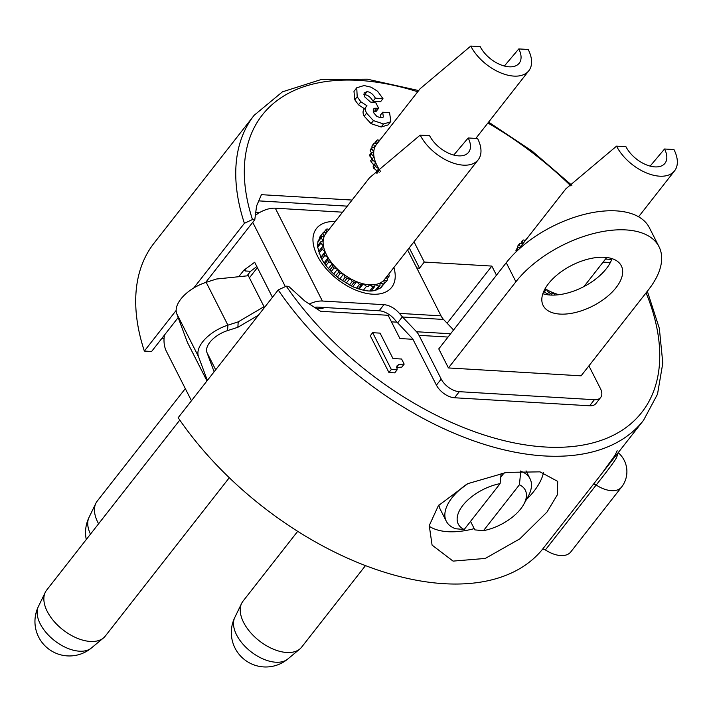 <?xml version="1.0" encoding="UTF-8"?>
<svg xmlns="http://www.w3.org/2000/svg" width="713" height="713" viewBox="0 0 713 713"><rect width="100%" height="100%" fill="white"/><g stroke="black" fill="none" stroke-linecap="round" stroke-linejoin="round"><path stroke-width="1.07" d="M470.776 46.06L480.188 46.621A25.044 14.233 38.1 0 0 509.153 66.817A25.044 14.233 38.1 0 0 519.207 63.207A25.044 14.233 38.1 0 0 518.788 48.921L528.199 49.473A37.254 21.167 -141.9 0 1 528.823 70.739A37.254 21.167 -141.9 0 1 513.859 76.095A37.254 21.167 -141.9 0 1 470.776 46.06L420.091 88.751L376.473 144.463A37.254 21.167 38.1 0 0 374.851 147.208A37.254 21.167 38.1 0 0 373.755 151.789A37.254 21.167 38.1 0 0 374.058 157.047A37.254 21.167 38.1 0 0 375.751 162.769L372.756 160.095A39.91 22.682 -141.9 0 1 372.302 158.562L370.707 160.594A39.91 22.682 38.1 0 0 371.161 162.127L372.899 163.669A38.35 21.791 38.1 0 0 373.701 165.657L373.059 166.833A39.91 22.682 38.1 0 0 373.87 168.42L375.769 169.747A38.35 21.791 38.1 0 0 376.999 171.762L376.776 173.188A39.91 22.682 38.1 0 0 376.999 173.517M588.911 365.858L600.408 388.523A15.65 8.895 -141.9 0 1 600.676 397.453L595.908 403.54A15.65 8.895 38.1 0 1 589.624 405.786L454.529 397.756A15.65 8.895 38.1 0 1 436.427 385.145L412.649 338.773A9.394 5.971 -86.6 0 0 412.471 338.568L395.465 320.529A15.65 8.895 -141.9 0 0 379.147 310.77L317.633 307.107A9.394 4.911 153.1 0 0 314.576 307.392M496.471 275.2L491.836 266.083L424.288 262.063L414.012 241.796M352.062 200.059L261.421 194.676L256.6 205.932L254.799 219.675L252.464 219.533L244.39 223.303L193.722 288.016M278.204 289.95A247.304 140.55 -141.9 0 0 643.581 420.233L542.201 549.661A247.304 140.55 38.1 0 1 178.161 417.72L278.204 289.95L286.278 286.18L288.613 286.323L304.906 301.144L320.574 311.269L388.122 315.289L399.913 338.532L413.184 339.317M404.173 364.102L401.606 359.031L392.961 358.523L380.074 333.131L372.658 332.686L370.279 335.734L388.941 372.525L394.735 372.863L397.114 369.824L396.883 366.099L398.772 364.423L404.173 364.102L401.793 367.142L396.383 367.462M603.109 262.108L610.337 262.544M356.75 87.77L353.978 91.407L354.816 99.811L358.479 104.811L364.584 108.786C362.685 110.479 362.56 112.957 364.2 116.219L371.063 123.661L381.161 127.003L388.024 124.953L390.412 121.914L383.549 123.964L373.443 120.622L366.589 113.171C364.94 109.918 365.065 107.44 366.963 105.747L360.858 101.772L357.195 96.763L356.75 87.77L364.085 85.542L371.143 87.191L377.614 91.282L382.979 98.652L375.386 98.198L372.997 101.237L380.599 101.692L382.979 98.652M373.22 111.175L376.241 111.29L378.621 108.242L374.628 108.278L373.612 108.937L373.202 109.927L373.862 112.975L376.865 116.433L380.662 117.823L383.371 117.039L382.676 112.226L380.296 115.265L381.259 117.832M363.835 94.731L364.61 94.722C367.801 94.918 370.6 97.084 372.997 101.237M381.018 138.652L379.432 140.408M377.284 143.429L376.607 140.595L375.011 142.627L375.172 143.277M372.302 158.562L374.058 157.047L371.491 154.124A39.91 22.682 -141.9 0 1 371.411 152.707L373.755 151.789L371.731 148.732A39.91 22.682 -141.9 0 1 372.026 147.502L374.851 147.208L373.46 144.151A39.91 22.682 -141.9 0 1 374.12 143.161L372.534 145.194A39.91 22.682 38.1 0 0 371.874 146.183L372.453 147.457M372.026 147.502L370.439 149.525A39.91 22.682 38.1 0 0 370.145 150.755L371.313 152.52A38.35 21.791 38.1 0 0 371.268 152.894M371.411 152.707L369.824 154.739A39.91 22.682 38.1 0 0 369.904 156.156L371.384 157.84A38.35 21.791 38.1 0 0 371.651 159.382M526.782 238.739L525.196 240.486M523.048 243.507L522.371 240.673L520.936 243.356M616.549 146.147L625.952 146.709A25.044 14.233 38.1 0 0 654.917 166.895A25.044 14.233 38.1 0 0 664.971 163.295A25.044 14.233 38.1 0 0 664.552 148.999L673.963 149.561A37.254 21.167 -141.9 0 1 674.587 170.817A37.254 21.167 -141.9 0 1 659.623 176.182A37.254 21.167 -141.9 0 1 616.549 146.147L565.855 188.829L522.237 244.541A37.254 21.167 38.1 0 0 520.615 247.286L519.224 244.238A39.91 22.682 -141.9 0 1 519.884 243.24L518.298 245.272A39.91 22.682 38.1 0 0 517.638 246.261L518.217 247.536M518.199 249.871L517.495 248.81A39.91 22.682 -141.9 0 1 517.79 247.58L516.203 249.612A39.91 22.682 38.1 0 0 515.909 250.842L516.39 251.564M543.671 291.564A38.35 21.791 38.1 0 0 545.703 292.722L547.04 294.46A39.91 22.682 38.1 0 0 547.691 294.79M309.326 304.005A18.779 9.813 -26.9 0 1 322.392 301.029L383.915 304.683A15.65 8.895 38.1 0 1 399.387 313.381L402.373 316.839A18.779 11.943 -86.6 0 0 402.524 317.009L416.526 331.741A18.779 11.943 93.4 0 1 419.012 335.333L441.195 379.058A15.65 8.895 -141.9 0 0 459.288 391.678L454.529 397.756M391.455 321.848L396.847 322.169M244.39 223.303A247.304 140.55 -141.9 0 1 254.14 115.31L154.106 243.08A247.304 140.55 38.1 0 0 140.318 269.487A247.304 140.55 38.1 0 0 144.347 351.072L151.584 351.5L178.17 317.552M176.156 310.44L144.347 351.072M438.397 505.642L429.253 525.579L432.078 545.106L453.058 561.113L485.286 558.439L519.866 538.823L546.951 512.094L557.397 494.733L557.7 481.373L540.017 471.854L506.693 472.371L467.871 483.628L438.397 505.642M205.611 282.5L254.799 219.675M258.757 200.879L347.293 206.146M259.719 212.483L255.771 212.251M409.244 247.874L419.529 268.15L416.766 267.99M255.352 215.451A18.779 9.813 153.1 0 1 275.298 208.196L342.561 212.189M453.566 329.994L443.539 319.451A18.779 11.943 93.4 0 1 441.053 315.859L407.622 249.951M424.288 262.063L419.529 268.15M491.836 266.083L447.113 323.212M448.424 367.944L438.762 348.898L506.248 262.705A86.086 44.981 153.1 0 1 585.364 214.132A86.086 44.981 153.1 0 1 649.365 227.705L659.026 246.743A86.086 44.981 -26.9 0 1 648.589 289.638L581.104 375.831L448.424 367.944L515.909 281.751A86.086 44.981 -26.9 0 1 595.025 233.169A86.086 44.981 -26.9 0 1 659.026 246.743M600.676 397.453A15.65 8.895 -141.9 0 1 594.392 399.708L459.288 391.678M611.995 258.632A43.823 22.896 -26.9 0 1 606.362 268.658A43.823 22.896 -26.9 0 1 542.843 293.711M315.752 308.15L323.06 308.586L322.454 307.401M246.992 275.86L250.566 271.288L256.84 266.537M272.446 297.294L254.675 262.259L243.801 270.263L238.748 276.715M263.944 308.15L264.042 306.67L248.338 275.726L216.467 279.015L206.173 282.312A31.301 16.354 153.1 0 0 176.735 313.693L187.376 342.32L206.966 380.929M542.201 549.661A3.128 1.782 -141.9 0 1 545.365 549.937A25.044 14.233 38.1 0 0 570.756 551.96L621.576 487.059A25.044 14.233 -141.9 0 1 596.175 485.036C608.875 469.038 615.729 459.716 616.754 457.078L618.162 452.693M161.949 338.265L164.061 338.39M191.458 400.733L166.441 351.411A18.779 11.943 93.4 0 1 164.471 335.039M551.149 295.084L553.021 292.695L550.427 293.31L549.135 294.95M555.356 295.039L553.021 292.695A37.254 21.167 38.1 0 0 559.037 294.71M550.427 293.31A39.91 22.682 -141.9 0 1 548.627 292.428L546.318 289.425A37.254 21.167 38.1 0 0 553.021 292.695M547.04 294.46L548.627 292.428M544.34 291.956L546.318 289.425L544.714 289.407M297.74 531.265L242.99 601.193A37.254 21.167 38.1 0 0 241.618 603.394A37.254 21.167 38.1 0 0 251.6 633.759A37.254 21.167 38.1 0 0 286.688 652.484A37.254 21.167 38.1 0 0 299.843 648.99A37.254 21.167 38.1 0 0 301.652 647.128L365.546 565.525M517.79 247.58L520.615 247.286A37.254 21.167 38.1 0 0 520.365 247.91M545.097 288.703A37.254 21.167 38.1 0 0 546.318 289.425M584.999 285.236L585.364 285.797M650.131 166.102L664.552 148.999M526.782 238.294A39.91 22.682 -141.9 0 1 527.255 238.133M522.371 240.673A39.91 22.682 -141.9 0 1 523.36 239.96L525.374 240.539M519.884 243.24L522.994 243.579M519.224 244.238L517.638 246.261M517.495 248.81L515.909 250.842M185.309 388.612L97.226 501.114A37.254 21.167 38.1 0 0 95.854 503.316A37.254 21.167 38.1 0 0 98.599 523.788M373.621 165.487L375.751 162.769A37.254 21.167 38.1 0 0 378.755 168.687A37.254 21.167 38.1 0 0 380.599 171.494M379.182 172.314A39.91 22.682 -141.9 0 1 378.362 171.156L378.755 168.687L375.457 166.396L373.87 168.42M376.776 173.188L378.362 171.156M376.705 171.298L378.755 168.687M375.457 166.396A39.91 22.682 -141.9 0 1 374.655 164.801L375.751 162.769M373.059 166.833L374.655 164.801M372.756 160.095L371.161 162.127M371.491 154.124L369.904 156.156M371.731 148.732L370.145 150.755M373.46 144.151L371.874 146.183M374.12 143.161L377.222 143.5M376.607 140.595A39.91 22.682 -141.9 0 1 377.596 139.882L379.601 140.461M381.018 138.206A39.91 22.682 -141.9 0 1 381.491 138.046M504.367 66.015L518.788 48.921M420.18 135.113L429.591 135.675A25.044 14.233 38.1 0 0 458.548 155.862A25.044 14.233 38.1 0 0 468.61 152.261A25.044 14.233 38.1 0 0 468.191 137.966L477.594 138.527A37.254 21.167 -141.9 0 1 478.218 159.783A37.254 21.167 -141.9 0 1 463.263 165.14A37.254 21.167 -141.9 0 1 420.18 135.113L369.494 177.795L325.868 233.507A37.254 21.167 38.1 0 0 324.255 236.253A37.254 21.167 38.1 0 0 323.158 240.834A37.254 21.167 38.1 0 0 323.461 246.101A37.254 21.167 38.1 0 0 325.146 251.814A37.254 21.167 38.1 0 0 328.149 257.741A37.254 21.167 38.1 0 0 332.338 263.605A37.254 21.167 38.1 0 0 337.525 269.157A37.254 21.167 38.1 0 0 343.488 274.157A37.254 21.167 38.1 0 0 349.958 278.391A37.254 21.167 38.1 0 0 356.652 281.662A37.254 21.167 38.1 0 0 363.291 283.827A37.254 21.167 38.1 0 0 369.575 284.799L368.14 286.59A39.91 22.682 -141.9 0 1 366.455 286.323L363.291 283.827L361.233 285.057L358.256 288.854M363.291 283.827L359.129 289.139M386.348 277.125L387.542 279.746A39.91 22.682 -141.9 0 1 386.883 280.744L382.89 285.236M377.578 289.282L380.172 288.159A39.91 22.682 38.1 0 0 381.161 287.446L384.405 283.311A39.91 22.682 -141.9 0 1 383.407 284.015L380.011 283.043A37.254 21.167 38.1 0 0 383.701 280.396A37.254 21.167 38.1 0 0 384.53 279.443L478.218 159.783M324.103 262.91L328.149 257.741L324.861 255.441A39.91 22.682 -141.9 0 1 324.05 253.855L325.146 251.814L322.151 249.149A39.91 22.682 -141.9 0 1 321.697 247.607L323.461 246.101L320.895 243.169A39.91 22.682 -141.9 0 1 320.814 241.76L317.57 245.896A39.91 22.682 38.1 0 0 317.624 246.93L320.912 257.545C324.593 264.773 330.458 271.6 338.515 278.043L352.828 286.742C362.81 290.726 370.136 291.938 374.806 290.387L375.457 290.236A39.91 22.682 38.1 0 0 376.74 289.834L379.984 285.69A39.91 22.682 -141.9 0 1 378.701 286.091L375.225 284.54L374.485 286.804L371.259 290.913M324.861 255.441L321.848 259.291M321.01 257.732L324.05 253.855M317.624 246.93A39.91 22.682 38.1 0 0 317.65 247.313L320.895 243.169M317.579 246.038L317.891 241.921A39.91 22.682 38.1 0 1 318.185 240.691L321.429 236.547L324.255 236.253L322.864 233.204L319.62 237.34L319.237 239.354M322.864 233.204A39.91 22.682 -141.9 0 1 323.515 232.206L320.28 236.351A39.91 22.682 38.1 0 0 319.62 237.34M179.792 420.082L46.621 590.159A37.254 21.167 38.1 0 0 45.258 592.36A37.254 21.167 38.1 0 0 55.231 622.725A37.254 21.167 38.1 0 0 90.328 641.45A37.254 21.167 38.1 0 0 103.483 637.957A37.254 21.167 38.1 0 0 105.283 636.094L229.31 477.692M368.14 286.59L369.575 284.799A37.254 21.167 38.1 0 0 375.225 284.54A37.254 21.167 38.1 0 0 380.011 283.043L379.984 285.69M363.389 290.236L366.455 286.323M361.233 285.057A39.91 22.682 -141.9 0 1 359.45 284.469L356.652 281.662L354.058 282.277L351.17 285.966M356.5 288.239L359.45 284.469M352.712 286.688L356.652 281.662M354.058 282.277A39.91 22.682 -141.9 0 1 352.258 281.394L349.958 278.391L346.937 278.364L344.094 281.991M349.388 285.066L352.258 281.394M346.144 283.257L349.958 278.391M346.937 278.364A39.91 22.682 -141.9 0 1 345.199 277.232L343.488 274.157L340.172 273.498L337.347 277.116M342.365 280.851L345.199 277.232M339.727 278.961L343.488 274.157M340.172 273.498A39.91 22.682 -141.9 0 1 338.577 272.161L337.525 269.157L334.067 267.892L331.215 271.537M335.743 275.771L338.577 272.161M333.746 273.988L337.525 269.157M334.067 267.892A39.91 22.682 -141.9 0 1 332.677 266.395L332.338 263.605L328.889 261.787L325.975 265.503M329.816 270.058L332.677 266.395M328.47 268.551L332.338 263.605M328.889 261.787A39.91 22.682 -141.9 0 1 327.766 260.209L328.149 257.741M324.834 263.953L327.766 260.209M320.814 257.348L325.146 251.814M322.151 249.149L319.014 253.16M318.524 251.662L321.697 247.607M320.814 241.76L323.158 240.834L321.135 237.777L317.891 241.921M321.135 237.777A39.91 22.682 -141.9 0 1 321.429 236.547M323.515 232.206L326.625 232.545M326.679 232.474L326.001 229.639L323.952 232.26M326.001 229.639A39.91 22.682 -141.9 0 1 326.991 228.926L329.005 229.506M330.413 227.705L328.72 229.426M330.422 227.26A39.91 22.682 -141.9 0 1 330.894 227.099M374.485 286.804A39.91 22.682 -141.9 0 1 372.961 286.876L369.575 284.799M369.771 290.949L372.961 286.876M388.63 274.202L389.271 275.173A39.91 22.682 -141.9 0 1 388.977 276.403L386.731 276.635M387.106 278.792L388.977 276.403M386.883 280.744L383.701 280.396L384.405 283.311M380.172 288.159L383.407 284.015M375.457 290.236L378.701 286.091M453.771 155.069L468.191 137.966M250.566 271.288L245.245 270.976L245.495 270.111L243.891 270.432M245.299 270.147L245.245 270.976M214.114 371.794L206.957 352.561A21.916 11.453 153.1 0 1 227.572 330.591L237.857 327.294L258.427 315.199M207.358 380.43L198.472 356.536A31.301 16.354 -26.9 0 1 227.91 325.164L238.204 321.866L237.857 327.294M264.042 306.67L238.204 321.866M249.407 277.829L257.393 267.625M215.691 369.789L206.984 352.623M548.475 283.685A43.823 22.896 153.1 0 0 543.163 305.521A43.823 22.896 153.1 0 0 575.747 312.428A43.823 22.896 153.1 0 0 616.023 287.704A43.823 22.896 153.1 0 0 621.335 265.869A43.823 22.896 153.1 0 0 588.751 258.953A43.823 22.896 153.1 0 0 548.475 283.685M543.547 472.559A67.307 35.169 -26.9 0 1 534.001 491.177A67.307 35.169 -26.9 0 1 526.444 499.528M474.225 528.627A67.307 35.169 -26.9 0 1 429.155 526.239M504.243 472.755L500.776 477.184M438.932 504.964A46.96 24.536 153.1 0 0 440.26 509.34L446.293 521.239A46.96 24.536 -26.9 0 1 451.98 497.843A46.96 24.536 -26.9 0 1 467.273 483.904M470.544 521.381L474.867 529.893L483.476 530.659A37.566 19.625 -26.9 0 0 523.707 504.43L528.066 496.613A46.96 24.536 -26.9 0 0 530.044 478.753A46.96 24.536 -26.9 0 0 520.775 471.248L520.65 470.999M523.707 504.43A37.566 19.625 -26.9 0 0 519.412 484.769L520.775 471.248M519.412 484.769L483.476 530.659M501.159 473.289L500.107 483.619L464.181 529.509L455.562 528.743A46.96 24.536 -26.9 0 1 446.293 521.239M464.181 529.509A37.566 19.625 -26.9 0 1 462.844 505.419A37.566 19.625 -26.9 0 1 500.107 483.619M397.23 365.528L396.883 366.099M388.941 372.525L391.33 369.486L397.114 369.824M372.658 332.686L391.33 369.486M611.709 259.434L605.489 259.069M375.386 98.198C372.979 94.045 370.181 91.87 366.99 91.683L364.049 92.94L364.548 96.727L370.448 102.039L375.911 102.895L378.621 108.242M382.676 112.226L389.565 112.636L390.822 121.281L390.412 121.914M363.986 109.428L366.963 105.747M252.464 219.533A241.047 136.985 -141.9 0 1 417.729 91.763M487.888 123.01A241.047 136.985 -141.9 0 1 570.846 185.897M646.085 292.838A241.047 136.985 -141.9 0 1 651.602 307.9A241.047 136.985 -141.9 0 1 545.017 446.998A241.047 136.985 -141.9 0 1 286.278 286.18M402.373 316.839L397.604 322.927M436.427 385.145L441.195 379.058M448.031 337.053L419.012 335.333M379.147 310.77L383.915 304.683M275.298 208.196L322.392 301.029M285.138 286.216L252.723 222.322M545.365 549.937L596.175 485.036A3.128 1.782 38.1 0 0 593.011 484.76M241.618 603.394L234.764 617.538A33.912 19.269 38.1 0 0 243.846 645.167A33.912 19.269 38.1 0 0 275.797 662.225A33.912 19.269 38.1 0 0 287.767 659.035L299.843 648.99M95.854 503.316L89 517.451A33.912 19.269 38.1 0 0 90.489 534.144M335.217 221.574A47.735 27.13 38.1 0 0 317.303 255.709A47.735 27.13 38.1 0 0 317.846 256.751A47.735 27.13 38.1 0 0 369.156 293.854A47.735 27.13 38.1 0 0 393.879 267.5M45.258 592.36L38.395 606.496A33.912 19.269 38.1 0 0 47.486 634.133A33.912 19.269 38.1 0 0 79.428 651.192A33.912 19.269 38.1 0 0 91.398 648.001L103.483 637.957M399.387 313.381L441.053 315.859M443.539 319.451L402.524 317.009M416.526 331.741L450.607 333.764M198.472 356.536L176.735 313.693M206.173 282.312L227.91 325.164L227.572 330.591M515.909 281.751L506.248 262.705M589.624 405.786L594.392 399.708M396.678 367.088L398.772 364.423M364.61 94.722L366.99 91.683M376.999 108.153L374.619 111.192M373.175 110.132L374.628 108.278M381.161 127.003L383.549 123.964M371.063 123.661L373.443 120.622M364.2 116.219L366.589 113.171M358.479 104.811L360.858 101.772M354.816 99.811L357.195 96.763M353.978 91.407L356.357 88.359M643.581 420.233L657.502 394.2L662.805 363.131L659.338 328.363L647.333 291.243M571.897 185.335L532.121 151.085L488.61 122.092M418.674 90.56L367.347 79.196L321.01 79.589L282.446 91.834L254.14 115.31M601.46 474.02L614.989 455.313L617.164 450.732M621.576 487.059A25.044 25.044 0 0 0 618.198 452.648M234.764 617.538A34.438 34.438 0 0 0 287.767 659.035M583.974 286.546L606.718 257.5M638.59 216.788L674.587 170.817M475.829 138.42L528.823 70.739M89 517.451A34.438 34.438 0 0 0 86.273 539.527M377.578 289.273L376.134 289.959M38.395 606.496A34.438 34.438 0 0 0 91.398 648.001M526.042 470.856L530.044 478.753"/></g></svg>
